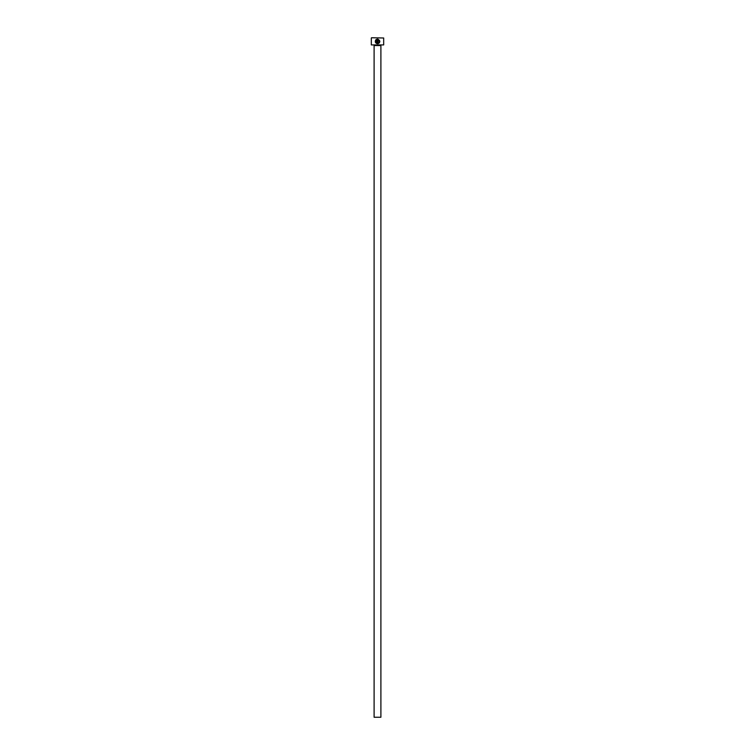 <?xml version="1.0" encoding="UTF-8"?>
<svg xmlns="http://www.w3.org/2000/svg" width="755" height="755" viewBox="0 0 755 755"><rect width="100%" height="100%" fill="white"/><g stroke="black" fill="none" stroke-linecap="round" stroke-linejoin="round"><path stroke-width="1.13" d="M375.83 40.666L376.075 40.26C375.339 41.855 375.82 42.856 377.538 43.252L375.877 42.214M375.716 41.733L375.811 40.713M377.538 43.252C379.69 42.431 379.916 41.242 378.236 39.675L377.774 42.327L377.774 39.09C380.539 40.77 380.463 42.318 377.538 43.715C375.367 43.205 374.773 41.94 375.745 39.93L376.075 40.26M377.981 43.677L379.246 42.969M379.425 42.752L379.859 41.412M376.839 39.675L376.839 41.629L375.914 41.629L376.613 42.327L377.311 41.629L377.311 39.09L376.075 39.6L377.311 39.09M383.682 44.913L371.318 44.913L383.682 44.913L383.682 37.995L371.573 37.75L383.682 37.995M380.898 717.25L374.102 717.25L374.102 45.536L380.898 45.536L380.898 717.25M371.318 44.913L371.318 37.995M375.443 42.403L376.405 43.422M378.784 40.024L379.161 40.506M379.17 40.515L379.133 42.346"/></g></svg>
